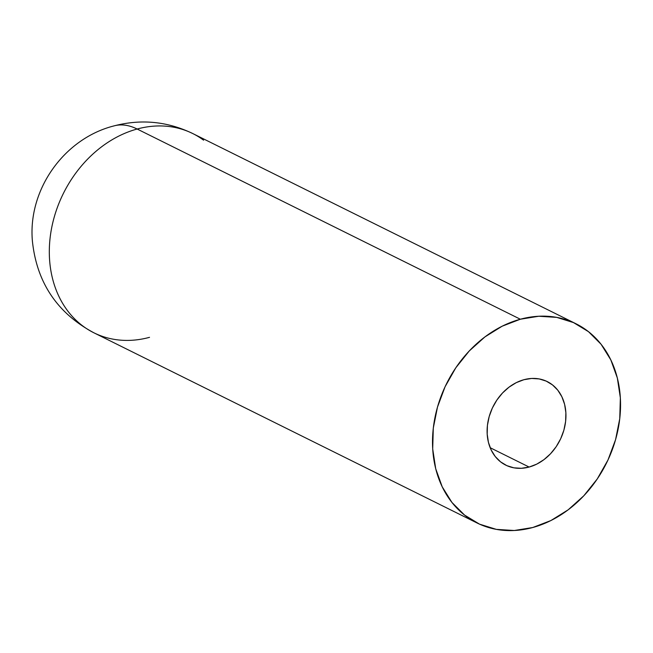 <?xml version="1.0" encoding="UTF-8"?>
<svg xmlns="http://www.w3.org/2000/svg" width="653" height="653" viewBox="0 0 653 653"><rect width="100%" height="100%" fill="white"/><g stroke="black" fill="none" stroke-linecap="round" stroke-linejoin="round"><path stroke-width="0.98" d="M203.614 140.191A111.214 89.281 116.4 0 0 137.146 129.025L520.343 319.227A111.214 89.281 -63.6 0 1 575.97 323.757L192.782 133.563A111.214 89.281 116.4 0 0 137.146 129.025A111.214 53.987 -105.2 0 0 113.336 126.094A111.214 53.987 74.8 0 1 137.146 129.025A111.214 89.281 116.4 0 0 53.938 218.167A111.214 89.281 116.4 0 0 83.053 326.165A111.214 89.281 116.4 0 0 149.521 337.332M529.126 467.05A46.641 37.441 -63.6 0 1 505.789 465.148A46.641 37.441 -63.6 0 1 488.264 420.254A46.641 37.441 -63.6 0 1 523.935 379.703L531.656 378.446L539.19 378.928L546.226 381.115L552.511 384.919L557.801 390.208L561.882 396.771L564.608 404.354L565.873 412.672L565.62 421.397L563.874 430.196L560.682 438.743L556.185 446.693L550.544 453.745L543.982 459.63L536.75 464.128L529.126 467.05L521.396 468.299L513.87 467.826L506.826 465.638L500.541 461.834L495.252 456.545L491.17 449.982L488.444 442.399L487.187 434.082L487.432 425.356L489.187 416.557L492.37 408.011L496.876 400.06L502.508 393.008L509.071 387.123L516.311 382.625L523.935 379.703A46.641 37.441 -63.6 0 1 547.263 381.597A46.641 37.441 -63.6 0 1 564.788 426.491A46.641 37.441 -63.6 0 1 529.126 467.05L490.174 447.721L529.126 467.05M575.97 323.757A111.214 89.281 -63.6 0 1 617.771 430.809A111.214 89.281 -63.6 0 1 532.717 527.526A111.214 89.281 -63.6 0 1 477.082 522.996A111.214 89.281 -63.6 0 1 435.29 415.937A111.214 89.281 -63.6 0 1 520.343 319.227L137.146 129.025A111.214 89.281 116.4 0 0 52.093 225.742A111.214 89.281 116.4 0 0 93.893 332.801L477.082 522.996M520.343 319.227L502.157 326.206L484.91 336.924L469.262 350.963L455.81 367.786L445.077 386.739L437.477 407.105L433.298 428.099L432.702 448.905L435.714 468.74L442.212 486.82L451.958 502.467L464.561 515.078L479.547 524.163L496.337 529.371L514.295 530.505L532.717 527.526L550.903 520.547L568.151 509.83L583.798 495.79L597.242 478.967L607.976 460.014L615.575 439.649L619.754 418.655L620.35 397.848L617.338 378.014L610.841 359.934L601.103 344.286L588.492 331.675L573.505 322.59L556.715 317.382L538.766 316.248L520.343 319.227M192.782 133.563C167.478 121.385 141.26 118.822 114.136 125.866C64.214 138.379 27.663 189.623 32.413 241.243C36.805 282.659 57.293 313.179 93.893 332.801"/></g></svg>
